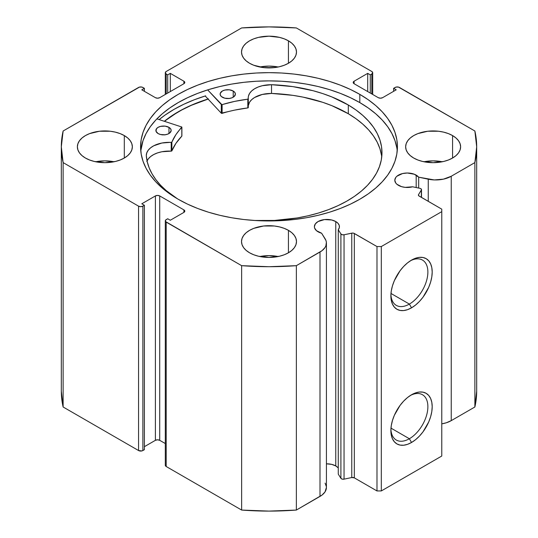 <?xml version="1.0" encoding="UTF-8"?>
<svg xmlns="http://www.w3.org/2000/svg" width="538" height="538" viewBox="0 0 538 538"><rect width="100%" height="100%" fill="white"/><g stroke="black" fill="none" stroke-linecap="round" stroke-linejoin="round"><path stroke-width="0.81" d="M419.896 188.32A2.441 1.412 180 0 1 420.79 188.65L421.503 189.739L418.551 194.588L418.699 195.751L441.772 209.148L441.772 211.642L381.301 246.552L376.983 246.552L353.775 233.236L352.437 233.062L344.044 234.77L342.175 234.723L340.91 233.929L338.261 229.726L338.261 474.113L338.261 229.726L339.323 227.614L339.243 225.415L338.019 223.331L335.766 221.555L335.766 465.948A12.522 7.229 0 0 0 326.418 463.83L331.704 464.375L335.766 465.948L335.766 221.555A12.522 7.229 180 0 1 339.431 226.666A12.522 7.229 180 0 1 338.261 229.726L340.91 233.929L340.91 478.316L338.261 474.113L340.91 478.316A2.441 1.412 0 0 0 344.044 479.156L342.175 479.109L340.91 478.316L340.91 233.929A2.441 1.412 180 0 0 344.044 234.77L351.765 233.149L351.765 477.536L344.044 479.156L344.044 234.77L344.044 479.156L351.765 477.536L351.765 233.149A2.441 1.412 180 0 1 354.327 233.472L354.327 477.865L351.765 477.536A2.441 1.412 0 0 1 354.327 477.865L376.983 490.945L354.327 477.865L354.327 233.472L376.983 246.552L381.301 246.552L381.301 490.945L376.983 490.945L376.983 246.552L376.983 490.945L381.301 490.945L441.772 456.029L381.301 490.945L381.301 246.552L441.772 211.642L441.772 209.148L419.115 196.067A2.441 1.412 180 0 1 418.403 195.072A2.441 1.412 180 0 1 418.551 194.588L418.551 195.556L418.551 194.588L421.355 190.129L421.355 197.365L421.355 190.129A2.441 1.412 180 0 0 421.503 189.652A2.441 1.412 180 0 0 420.79 188.65A2.441 1.412 180 0 0 419.896 188.32L412.619 186.794A12.522 7.229 180 0 1 398.476 185.354A12.522 7.229 180 0 1 394.805 180.237A12.522 7.229 180 0 1 402.538 173.559A12.522 7.229 180 0 1 416.183 175.126L416.183 187.54L416.183 175.126A12.522 7.229 180 0 1 418.678 177.184L418.678 188.065L418.678 177.184L414.287 174.231L407.327 173.007L402.538 173.559L396.916 176.222L395.76 177.473L394.805 180.237L395.76 183.007L396.916 184.258L401.543 186.652L405.154 187.359L412.619 186.794L419.896 188.32M326.418 487.435L325.019 491.92L322.04 495.054L296.364 510.058L296.364 265.664L320.002 252.019A21.91 12.65 180 0 0 326.418 243.075A21.91 12.65 180 0 0 325.1 238.751L321.616 233.223A12.522 7.229 180 0 1 318.052 231.784A12.522 7.229 180 0 1 314.387 226.666A12.522 7.229 180 0 1 322.121 219.988A12.522 7.229 180 0 1 335.766 221.555L331.704 219.988L324.468 219.578L318.052 221.555L315.342 223.902L314.387 226.666L314.629 228.078L316.499 230.688L321.616 233.223L325.954 240.473L326.378 242.248L325.9 245.812L325.019 247.534L322.04 250.668L296.364 265.664L269 266.714L241.636 265.664L165.536 221.542L165.536 220.197L167.715 218.751L170.304 220.244L183.909 212.389L184.803 211.145L183.909 209.894L159.719 195.933L157.56 195.415L155.401 195.933L141.797 203.788L144.386 205.281L142.879 206.155L140.714 206.673L138.555 206.155L63.128 162.604L61.312 146.807L63.128 131.003L139.55 87.075L141.884 87.075L144.386 88.326L141.797 89.826L155.401 97.681L157.56 98.198L159.719 97.681L183.909 83.713L184.803 82.469L183.909 81.225L170.304 73.363L167.715 74.863L166.202 73.988L165.307 72.744L166.202 71.493L241.636 27.942L269 26.9L296.364 27.942L371.798 71.493L372.693 72.744L371.798 73.988L370.285 74.863L367.696 73.363L354.091 81.225L353.197 82.469L354.091 83.713L378.281 97.681L380.44 98.198L382.599 97.681L396.203 89.826L393.614 88.326L396.116 87.075L398.45 87.075L474.872 131.003L476.688 146.807L474.872 162.604L451.234 176.256L443.46 179.147L434.314 179.934L418.678 177.184L428.255 179.194L428.255 201.346L428.255 179.194A21.91 12.65 180 0 0 451.234 176.256L474.872 162.604L474.872 406.997L451.234 420.642L446.284 422.787L441.772 423.857A21.91 12.65 0 0 0 451.234 420.642L451.234 176.256L451.234 420.642L474.872 406.997A207.688 119.907 0 0 0 476.688 391.193L474.872 406.997L474.872 162.604A207.688 119.907 180 0 0 476.688 146.807A207.688 119.907 180 0 0 474.872 131.003L399.445 87.459A3.053 1.762 180 0 0 395.121 87.459L393.614 88.326L393.614 91.319L393.614 88.326L396.203 89.826L382.599 97.681A3.053 1.762 180 0 1 378.281 97.681L354.091 83.713L354.091 81.225L367.696 73.363L367.696 91.568L367.696 73.363L370.285 74.863L370.285 93.067L370.285 74.863L371.798 73.988L371.798 93.942L371.798 73.988A3.053 1.762 180 0 0 372.693 72.744A3.053 1.762 180 0 0 371.798 71.493L296.364 27.942A207.688 119.907 180 0 0 241.636 27.942L166.202 71.493A3.053 1.762 180 0 0 165.307 72.744L165.307 94.453M338.261 468.006A12.522 7.229 0 0 0 335.766 465.948L338.019 467.717M409.378 438.739A26.16 15.104 120 0 0 427.871 407.306A26.16 15.104 120 0 0 410.427 395.443A26.16 15.104 -60 0 1 422.458 394.717A26.16 15.104 -60 0 1 426.466 415.686A26.16 15.104 -60 0 1 409.378 438.739L390.978 428.12L409.378 438.739A26.16 15.104 -60 0 1 396.298 440.037A26.16 15.104 -60 0 1 390.904 429.25A26.16 15.104 120 0 0 409.378 438.739L411.536 442.478L409.378 438.739M411.536 394.771A29.213 16.866 -60 0 1 432.196 406.694A29.213 16.866 -60 0 1 411.536 442.478L407.508 444.348L403.628 445.229L400.057 445.087L396.93 443.924L394.361 441.792L392.451 438.773L391.274 434.973L390.877 430.555L391.274 425.666L392.451 420.514L394.361 415.289L400.057 405.417L403.628 401.146L407.508 397.555L411.536 394.771L415.565 392.901L419.445 392.02L423.016 392.162L426.143 393.325L428.712 395.45L430.622 398.476L431.799 402.269L432.196 406.694L431.799 411.577L430.622 416.735L428.712 421.96L423.016 431.832L419.445 436.096L415.565 439.694L411.536 442.478A29.213 16.866 -60 0 1 390.877 430.555A29.213 16.866 -60 0 1 411.536 394.771L411.536 394.771M409.378 304.078A26.16 15.104 120 0 0 427.871 272.645A26.16 15.104 120 0 0 410.427 260.782A26.16 15.104 -60 0 1 422.458 260.056A26.16 15.104 -60 0 1 426.466 281.024A26.16 15.104 -60 0 1 409.378 304.078L390.978 293.452L409.378 304.078A26.16 15.104 -60 0 1 396.298 305.369A26.16 15.104 -60 0 1 390.904 294.589A26.16 15.104 120 0 0 409.378 304.078L411.536 307.817L409.378 304.078M411.536 260.103A29.213 16.866 -60 0 1 432.196 272.033A29.213 16.866 -60 0 1 411.536 307.817L407.508 309.686L403.628 310.567L400.057 310.426L396.93 309.263L394.361 307.131L392.451 304.111L391.274 300.312L390.877 295.887L391.274 291.004L392.451 285.853L394.361 280.628L400.057 270.755L403.628 266.485L407.508 262.894L411.536 260.103L415.565 258.24L419.445 257.359L423.016 257.5L426.143 258.657L428.712 260.789L430.622 263.815L431.799 267.608L432.196 272.033L431.799 276.915L430.622 282.073L428.712 287.299L423.016 297.171L419.445 301.435L415.565 305.033L411.536 307.817A29.213 16.866 -60 0 1 390.877 295.887A29.213 16.866 -60 0 1 411.536 260.11L411.536 260.11A29.213 16.866 -60 0 1 411.536 260.103M359.814 94.379A128.427 74.15 180 0 1 397.427 146.807A128.427 74.15 180 0 1 318.146 215.308A128.427 74.15 180 0 1 178.186 199.235L187.527 204.124L197.648 208.455L208.462 212.201L219.854 215.308L231.717 217.762L243.943 219.531L256.411 220.6L269 220.957L281.589 220.6L294.057 219.531L306.283 217.762L318.146 215.308L329.538 212.201L340.352 208.455L350.473 204.124L359.814 199.235L368.274 193.848L375.786 187.997L382.262 181.757L387.656 175.18L391.899 168.327L394.959 161.272L396.809 154.076L397.427 146.807L396.809 139.537L394.959 132.341L391.899 125.28L387.656 118.434L382.262 111.85L375.786 105.609L368.274 99.765L359.814 94.379L350.473 89.49L340.352 85.152L329.538 81.413L318.146 78.299L306.283 75.851L294.057 74.083L281.589 73.013L269 72.657L256.411 73.013L243.943 74.083L231.717 75.851L219.854 78.299L208.462 81.413L197.648 85.152L187.527 89.49L178.186 94.379L169.726 99.765L162.214 105.609L155.738 111.85L150.344 118.434L146.101 125.28L143.041 132.341L141.191 139.537L140.573 146.807L141.191 154.076L143.041 161.272L146.101 168.327L150.344 175.18L155.738 181.757L162.214 187.997L169.726 193.848L178.186 199.235A128.427 74.15 180 0 1 140.573 146.807A128.427 74.15 180 0 1 219.854 78.299A128.427 74.15 180 0 1 359.814 94.379L359.814 102.603L359.814 94.379M397.232 150.922A128.427 74.15 0 0 0 359.814 102.603A128.427 74.15 0 0 0 223.162 85.771A128.427 74.15 0 0 0 140.768 150.922L143.041 140.573L146.101 133.511L150.344 126.659L155.738 120.082L162.214 113.841L169.726 107.997L178.186 102.603L187.527 97.721L197.648 93.383L208.462 89.644L219.854 86.531L231.717 84.083L243.943 82.314L256.411 81.245L269 80.888L281.589 81.245L294.057 82.314L306.283 84.083L318.146 86.531L329.538 89.644L340.352 93.383L350.473 97.721L359.814 102.603L368.274 107.997L375.786 113.841L382.262 120.082L387.656 126.659L391.899 133.511L394.959 140.573L396.809 147.768M114.029 161.77A27.485 15.871 0 0 0 95.703 161.77L104.87 160.862L114.029 161.77M124.305 135.583L124.305 158.031L127.721 155.623L130.263 152.879L131.823 149.9L132.355 146.807L131.823 143.713L130.263 140.734L127.721 137.99L124.305 135.583L120.135 133.612L115.388 132.146L110.229 131.238L99.503 131.238L89.597 133.612L85.428 135.583L82.011 137.99L79.469 140.734L77.909 143.713L77.378 146.807A27.485 15.871 180 0 1 94.345 132.146A27.485 15.871 180 0 1 124.305 135.583A27.485 15.871 180 0 1 132.355 146.807A27.485 15.871 180 0 1 115.388 161.467A27.485 15.871 180 0 1 85.428 158.031A27.485 15.871 180 0 1 77.378 146.807L77.909 149.9L79.469 152.879L82.011 155.623L85.428 158.031L89.597 160.001L94.345 161.467L104.87 162.678L115.388 161.467L120.135 160.001L124.305 158.031L124.305 135.583M278.159 67.008A27.485 15.871 0 0 0 259.841 67.008L269 66.1L278.159 67.008M288.435 40.821L288.435 63.269L291.858 60.861L294.394 58.117L295.961 55.138L296.485 52.045L295.961 48.951L294.394 45.972L291.858 43.228L288.435 40.821L284.272 38.85L279.518 37.384L269 36.174L258.482 37.384L253.728 38.85L249.565 40.821L246.142 43.228L243.606 45.972L242.039 48.951L241.515 52.045A27.485 15.871 180 0 1 258.482 37.384A27.485 15.871 180 0 1 288.435 40.821A27.485 15.871 180 0 1 296.485 52.045A27.485 15.871 180 0 1 279.518 66.705A27.485 15.871 180 0 1 249.565 63.269A27.485 15.871 180 0 1 241.515 52.045L242.039 55.138L243.606 58.117L246.142 60.861L249.565 63.269L253.728 65.239L263.64 67.613L274.36 67.613L279.518 66.705L284.272 65.239L288.435 63.269L288.435 40.821M278.159 256.532A27.485 15.871 0 0 0 259.841 256.532L269 255.624L278.159 256.532M288.435 230.345L288.435 252.786L291.858 250.385L294.394 247.641L295.961 244.662L296.485 241.569L295.961 238.469L294.394 235.496L291.858 232.752L288.435 230.345L284.272 228.374L279.518 226.908L274.36 226L263.64 226L253.728 228.374L249.565 230.345L246.142 232.752L243.606 235.496L242.039 238.469L241.515 241.569A27.485 15.871 180 0 1 258.482 226.908A27.485 15.871 180 0 1 288.435 230.345A27.485 15.871 180 0 1 296.485 241.569A27.485 15.871 180 0 1 279.518 256.229A27.485 15.871 180 0 1 249.565 252.786A27.485 15.871 180 0 1 241.515 241.569L242.039 244.662L243.606 247.641L246.142 250.385L249.565 252.786L253.728 254.763L258.482 256.229L269 257.44L279.518 256.229L284.272 254.763L288.435 252.786L288.435 230.345M442.297 161.77A27.485 15.871 0 0 0 423.971 161.77L433.13 160.862L442.297 161.77M452.572 135.583L452.572 158.031L455.989 155.623L458.531 152.879L460.091 149.9L460.622 146.807L460.091 143.713L458.531 140.734L455.989 137.99L452.572 135.583L448.403 133.612L443.655 132.146L438.497 131.238L427.771 131.238L417.865 133.612L413.695 135.583L410.279 137.99L407.737 140.734L406.177 143.713L405.645 146.807A27.485 15.871 180 0 1 422.612 132.146A27.485 15.871 180 0 1 452.572 135.583A27.485 15.871 180 0 1 460.622 146.807A27.485 15.871 180 0 1 443.655 161.467A27.485 15.871 180 0 1 413.695 158.031A27.485 15.871 180 0 1 405.645 146.807L406.177 149.9L407.737 152.879L410.279 155.623L413.695 158.031L417.865 160.001L422.612 161.467L433.13 162.678L443.655 161.467L448.403 160.001L452.572 158.031L452.572 135.583M325.1 483.137L326.378 486.634M326.418 243.075L326.418 487.462A21.91 12.65 0 0 1 320.002 496.406L320.002 252.019L320.002 496.406L296.364 510.058L269 511.1L241.636 510.058L166.202 466.507L165.307 465.256A3.053 1.762 0 0 0 166.202 466.507L166.202 222.113L241.636 265.664L241.636 510.058L166.202 466.507L166.202 222.113A3.053 1.762 180 0 1 165.307 220.869A3.053 1.762 180 0 1 166.202 219.625L167.715 218.751L170.304 220.244L183.909 212.389L183.909 209.894L183.909 212.389A3.053 1.762 180 0 0 184.803 211.145A3.053 1.762 180 0 0 183.909 209.894L159.719 195.933L159.719 440.319L157.56 439.802L155.401 440.319L144.386 446.681L155.401 440.319L155.401 195.933L155.401 440.319A3.053 1.762 0 0 1 159.719 440.319L159.719 195.933A3.053 1.762 180 0 0 155.401 195.933L141.797 203.788L144.386 205.281L144.386 449.674L141.884 450.925L138.555 450.541L63.128 406.997L61.312 391.187A207.688 119.907 0 0 0 63.128 406.997L63.128 162.604L138.555 206.155L138.555 450.541L63.128 406.997L63.128 162.604A207.688 119.907 180 0 1 61.312 146.807A207.688 119.907 180 0 1 63.128 131.003L138.555 87.459A3.053 1.762 180 0 1 142.879 87.459L144.386 88.326L144.386 91.319L144.386 88.326L141.797 89.826L155.401 97.681A3.053 1.762 180 0 0 159.719 97.681L183.909 83.713L183.909 81.225L183.909 83.713A3.053 1.762 180 0 0 184.803 82.469A3.053 1.762 180 0 0 183.909 81.225L170.304 73.363L170.304 91.568L170.304 73.363L167.715 74.863L167.715 93.067L167.715 74.863L166.202 73.988A3.053 1.762 180 0 1 165.307 72.744M165.307 443.547L159.719 440.319L165.307 443.547M441.772 456.029L441.772 211.642L441.772 456.029M144.386 449.674L142.879 450.541L142.879 206.155L144.386 205.281L144.386 449.674M166.202 93.942L166.202 73.988L166.202 93.942M354.091 81.225L354.091 83.713A3.053 1.762 180 0 1 353.197 82.469A3.053 1.762 180 0 1 354.091 81.225M138.555 206.155L138.555 450.541A3.053 1.762 0 0 0 142.879 450.541L142.879 206.155A3.053 1.762 180 0 1 138.555 206.155M205.2 95.979L221.293 113.202L205.2 95.979A134.386 77.586 0 0 0 159.127 119.591L165.119 115.045L173.976 109.402L183.747 104.285L194.339 99.752L205.65 95.838M208.024 99.005A128.427 74.15 180 0 0 164.339 121.292L178.186 111.83L187.527 106.948L197.648 102.61L208.462 98.871M296.364 265.664A207.688 119.907 180 0 1 241.636 265.664L241.636 510.058A207.688 119.907 0 0 0 296.364 510.058L296.364 265.664M164.467 121.339A128.279 74.062 180 0 1 208.098 99.079L191.38 105.3L181.743 109.981L172.947 115.179L164.467 121.339M181.884 135.919L181.81 136.141A0.612 0.35 -0 0 0 181.891 135.966L181.891 127.237A0.612 0.35 180 0 0 181.582 126.934L156.894 118.858L181.582 126.934A0.612 0.35 180 0 1 181.716 126.995L175.96 134.574L171.777 142.247L161.864 143.027L153.754 145.785L150.606 147.822L148.259 150.196L146.807 152.799L146.289 155.516L147.237 161.723L149.167 167.849L152.059 173.855L155.892 179.679L160.627 185.28L166.235 190.607L177.533 198.858A117.896 68.07 180 0 1 146.289 155.516L146.289 155.516A22.811 13.174 180 0 1 171.212 142.402L171.212 151.131L161.864 151.756L157.56 152.893L153.754 154.514L150.606 156.551L148.259 158.925L146.807 161.521M158.071 133.538A7.633 4.412 180 0 1 155.886 130.452A7.633 4.412 180 0 1 160.64 126.369A7.633 4.412 180 0 1 168.979 127.365L168.979 133.538L168.979 127.365L165.092 126.134L160.674 126.363L158.179 127.304L156.497 128.723L156.02 131.265L158.071 133.538L160.526 134.507L164.937 134.782L167.701 134.144L169.826 132.94L171.158 130.499L170.607 128.804L168.979 127.365A7.633 4.412 180 0 1 171.158 130.452A7.633 4.412 180 0 1 166.41 134.534A7.633 4.412 180 0 1 158.071 133.538M164.601 134.816A7.633 4.412 0 0 0 162.442 134.816M222.308 97.21A7.633 4.412 180 0 1 220.129 94.13A7.633 4.412 180 0 1 224.877 90.048A7.633 4.412 180 0 1 233.216 91.043L233.216 97.21L233.216 91.043L229.329 89.812L224.911 90.041L222.416 90.976L220.291 93.222L220.257 94.944L221.367 96.537L224.763 98.185L229.175 98.461L231.939 97.822L234.064 96.618L235.395 94.177L234.844 92.482L233.216 91.043A7.633 4.412 180 0 1 235.395 94.13A7.633 4.412 180 0 1 230.647 98.212A7.633 4.412 180 0 1 222.308 97.21M228.838 98.494A7.633 4.412 0 0 0 226.68 98.494M348.315 105.004A117.896 68.07 180 0 1 381.98 152.637A117.896 68.07 180 0 1 254.346 220.472L274.414 220.439L297.124 217.971L308.059 215.792L318.57 212.994L328.557 209.618L337.918 205.698L346.573 201.266L354.434 196.363L361.422 191.037L367.474 185.348L372.531 179.336L376.539 173.068L379.465 166.612L381.287 160.015L381.973 153.343L381.523 146.666L379.949 140.048L377.252 133.552L373.466 127.244L368.631 121.178L362.787 115.408L355.995 110.001L348.315 105.004L348.315 113.733L348.315 105.004L331.879 96.948L322.773 93.599L313.177 90.747L292.827 86.618L271.522 84.701A117.896 68.07 180 0 1 348.315 105.004M381.738 156.995A117.896 68.07 -0 0 0 348.315 113.733A117.896 68.07 -0 0 0 271.522 93.43L271.522 84.701L262.275 85.73L258.119 87.035L254.521 88.81L251.629 90.969L249.578 93.43L248.448 96.087L248.018 99.14L234.642 101.393L221.891 104.661L207.668 89.893L221.293 104.48L221.293 113.202L221.293 104.48A0.612 0.35 180 0 0 222.12 104.621A99.873 57.66 180 0 1 247.816 99.187L247.816 107.916L234.642 110.122L221.293 113.202A0.612 0.35 0 0 0 222.12 113.35L222.12 104.621L222.12 113.35A99.873 57.66 -0 0 1 247.816 107.916A0.612 0.35 -0 0 0 248.294 107.546L247.816 107.916L247.816 99.187A0.612 0.35 180 0 0 248.294 98.844L248.294 107.566M381.523 155.395L379.949 148.777L377.252 142.281L373.466 135.973L368.631 129.9L362.787 124.137L355.995 118.73L348.315 113.733L331.879 105.677L322.773 102.328L303.163 97.143L292.827 95.347L271.522 93.43L262.275 94.459L254.521 97.539L251.629 99.698L249.578 102.159L248.294 105.67A22.811 13.174 0 0 1 271.522 93.444L271.522 84.715A22.811 13.174 180 0 0 248.24 97.882A22.811 13.174 180 0 0 248.294 98.817A0.612 0.35 180 0 1 248.294 98.844L248.294 107.546M181.891 127.237A0.612 0.35 180 0 1 181.81 127.412L181.81 136.141A99.873 57.66 -0 0 0 171.864 150.862L171.864 142.133A99.873 57.66 180 0 1 181.81 127.412L181.81 136.141L175.96 143.303L171.864 150.862L171.212 151.131A22.811 13.174 0 0 0 147.056 160.909M229.329 98.541L226.35 98.521M165.092 134.863L162.113 134.85M171.212 142.402L171.212 151.131A0.612 0.35 0 0 0 171.864 150.862L171.864 142.133A0.612 0.35 180 0 1 171.212 142.402M372.693 94.453L372.693 72.744M165.307 465.256L165.307 220.869M61.312 391.193L61.312 146.807M476.688 391.193L476.688 146.807M421.503 197.446L421.503 189.658"/></g></svg>
